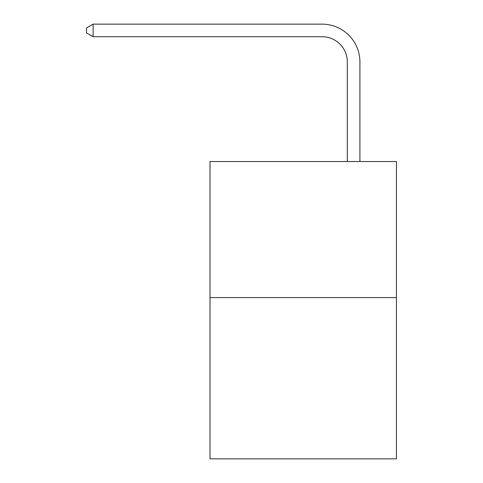 <?xml version="1.0" encoding="UTF-8"?>
<svg xmlns="http://www.w3.org/2000/svg" width="483" height="483" viewBox="0 0 483 483"><rect width="100%" height="100%" fill="white"/><g stroke="black" fill="none" stroke-linecap="round" stroke-linejoin="round"><path stroke-width="0.72" d="M396.446 297.606L396.446 161.557L210.008 161.557L210.008 458.85L396.446 458.85L396.446 297.606L210.008 297.606M347.313 161.557L347.313 61.939A25.194 25.194 0 0 0 322.119 36.744L93.104 36.744L86.554 32.971L86.554 27.929L93.104 24.15L322.119 24.15A37.789 37.789 0 0 1 359.913 61.939L359.913 161.557M347.313 61.939A25.194 25.194 0 0 0 322.119 36.744A25.194 25.194 0 0 1 347.313 61.939A25.194 25.194 0 0 0 322.119 36.744A25.194 25.194 0 0 1 347.313 61.939A25.194 25.194 0 0 0 322.119 36.744A25.194 25.194 0 0 1 347.313 61.939A25.194 25.194 0 0 0 322.119 36.744A25.194 25.194 0 0 1 347.313 61.939A25.194 25.194 0 0 0 322.119 36.744A25.194 25.194 0 0 1 347.313 61.939A25.194 25.194 0 0 0 322.119 36.744A25.194 25.194 0 0 1 347.313 61.939A25.194 25.194 0 0 0 322.119 36.744A25.194 25.194 0 0 1 347.313 61.939A25.194 25.194 0 0 0 322.119 36.744A25.194 25.194 0 0 1 347.313 61.939A25.194 25.194 0 0 0 322.119 36.744A25.194 25.194 0 0 1 347.313 61.939A25.194 25.194 0 0 0 322.119 36.744A25.194 25.194 0 0 1 347.313 61.939A25.194 25.194 0 0 0 322.119 36.744A25.194 25.194 0 0 1 347.313 61.939A25.194 25.194 0 0 0 322.119 36.744A25.194 25.194 0 0 1 347.313 61.939A25.194 25.194 0 0 0 322.119 36.744A25.194 25.194 0 0 1 347.313 61.939A25.194 25.194 0 0 0 322.119 36.744A25.194 25.194 0 0 1 347.313 61.939A25.194 25.194 0 0 0 322.119 36.744A25.194 25.194 0 0 1 347.313 61.939A25.194 25.194 0 0 0 322.119 36.744A25.194 25.194 0 0 1 347.313 61.939A25.194 25.194 0 0 0 322.119 36.744A25.194 25.194 0 0 1 347.313 61.939A25.194 25.194 0 0 0 322.119 36.744A25.194 25.194 0 0 1 347.313 61.939A25.194 25.194 0 0 0 322.119 36.744A25.194 25.194 0 0 1 347.313 61.939A25.194 25.194 0 0 0 322.119 36.744A25.194 25.194 0 0 1 347.313 61.939A25.194 25.194 0 0 0 322.119 36.744A25.194 25.194 0 0 1 347.313 61.939A25.194 25.194 0 0 0 322.119 36.744A25.194 25.194 0 0 1 347.313 61.939A25.194 25.194 0 0 0 322.119 36.744A25.194 25.194 0 0 1 347.313 61.939A25.194 25.194 0 0 0 322.119 36.744A25.194 25.194 0 0 1 347.313 61.939A25.194 25.194 0 0 0 322.119 36.744M93.104 36.744L93.104 24.15L322.119 24.15"/></g></svg>
